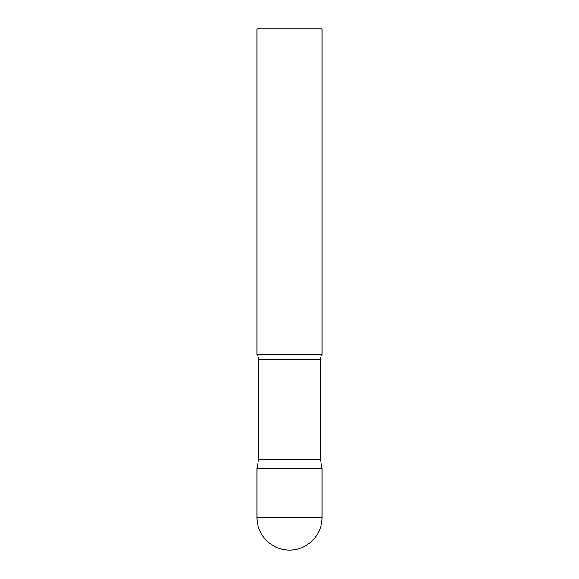 <?xml version="1.0" encoding="UTF-8"?>
<svg xmlns="http://www.w3.org/2000/svg" width="579" height="579" viewBox="0 0 579 579"><rect width="100%" height="100%" fill="white"/><g stroke="black" fill="none" stroke-linecap="round" stroke-linejoin="round"><path stroke-width="0.87" d="M256.931 517.481L256.931 468.628L258.56 459.393L320.44 459.393L322.069 468.628L256.931 468.628L322.069 468.628L322.069 517.481A32.569 32.569 0 0 1 289.5 550.05A32.569 32.569 0 0 1 256.931 517.481L322.069 517.481M320.44 459.393L320.44 359.414A7.817 7.817 0 0 1 322.069 354.637L322.069 28.95L256.931 28.95L256.931 354.637A7.817 7.817 0 0 1 258.56 359.414L320.44 359.414M258.56 459.393L258.56 359.414M256.931 354.637L322.069 354.637"/></g></svg>
